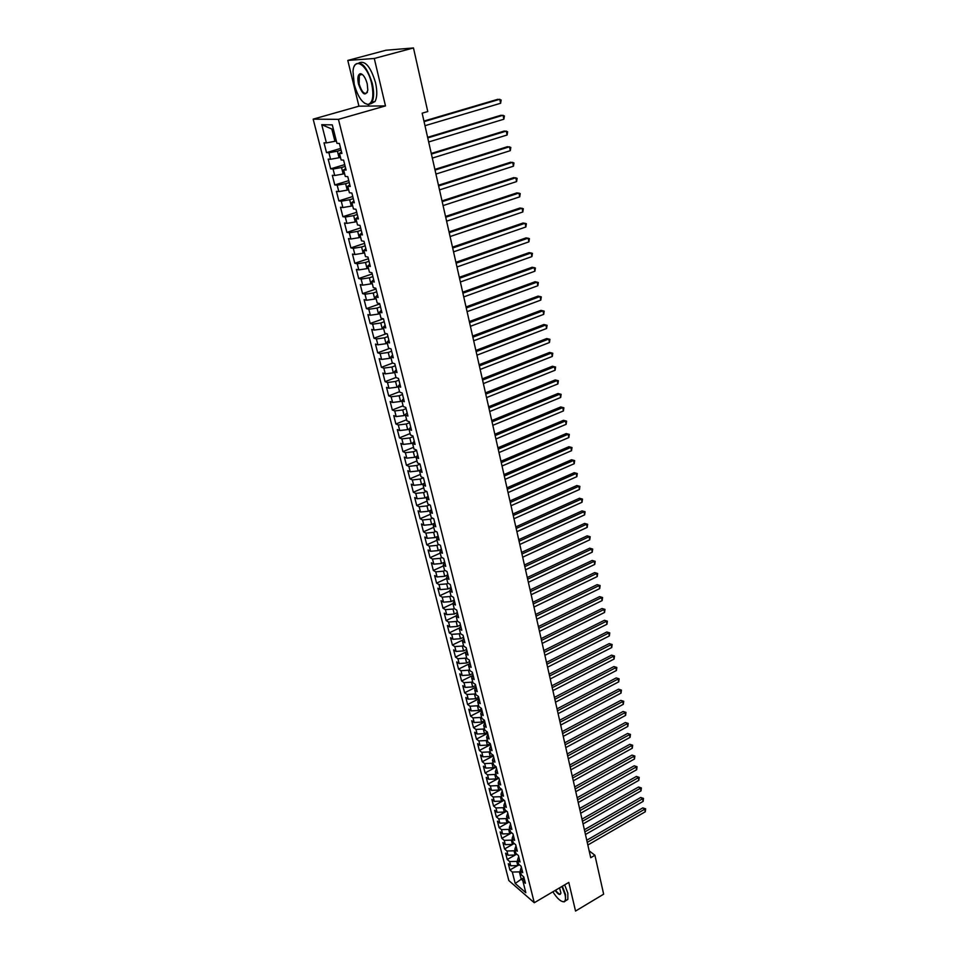 <?xml version="1.0" encoding="UTF-8"?>
<svg xmlns="http://www.w3.org/2000/svg" width="959" height="959" viewBox="0 0 959 959"><rect width="100%" height="100%" fill="white"/><g stroke="black" fill="none" stroke-linecap="round" stroke-linejoin="round"><path stroke-width="1.44" d="M360.224 74.275L360.14 74.97M313.161 119.144L508.821 880.554L534.271 902.743L338.443 119.348L313.161 119.144L358.93 106.173L385.482 105.91L374.286 58.475L347.793 60.429L358.93 106.173M347.793 60.429L385.95 50.24L413.473 47.95L374.286 58.475M333.516 129.753L321.756 124.694L326.396 142.891L324.01 142.795L326.516 152.613L328.913 152.745L330.579 159.278L328.182 159.122L330.675 168.844L333.061 169.036L334.715 175.509L332.317 175.305L334.787 184.943L337.184 185.183L338.815 191.596L336.417 191.332L338.863 200.887L341.26 201.186L342.878 207.54L340.481 207.228L342.902 216.698L345.3 217.046L346.906 223.351L344.509 222.979L346.906 232.366L349.316 232.761L350.898 239.007L348.501 238.587L350.874 247.89L353.284 248.333L354.866 254.519L352.456 254.063L354.806 263.269L357.216 263.773L358.786 269.911L356.376 269.395L358.714 278.53L361.123 279.069L362.67 285.159L360.26 284.595L362.574 293.646L364.983 294.233L366.518 300.263L364.108 299.652L366.41 308.63L368.819 309.277L370.342 315.247L367.932 314.588L370.198 323.495L372.619 324.178L374.13 330.1L371.708 329.393L373.974 338.215L376.384 338.947L377.882 344.82L375.46 344.077L377.702 352.816L380.124 353.595L381.61 359.421L379.189 358.63L381.406 367.297L383.828 368.112L385.29 373.89L382.869 373.051L385.074 381.658L387.496 382.509L388.946 388.239L386.525 387.364L388.707 395.887L391.128 396.786L392.579 402.456L390.157 401.545L392.315 409.996L394.736 410.932L396.175 416.566L393.753 415.607L395.887 423.986L398.321 424.969L399.735 430.543L397.314 429.548L399.435 437.855L401.869 438.886L403.271 444.413L400.85 443.382L402.96 451.617L405.381 452.684L406.784 458.162L404.35 457.095L406.448 465.259L408.87 466.362L410.26 471.804L407.827 470.689L409.901 478.793L412.334 479.932L413.713 485.326L411.279 484.175L413.329 492.219L415.762 493.382L417.129 498.74L414.696 497.553L416.733 505.525L419.167 506.736L420.522 512.034L418.088 510.811L420.114 518.723L422.535 519.97L423.878 525.232L421.457 523.974L423.458 531.813L425.892 533.096L427.223 538.311L424.789 537.028L426.779 544.796L429.212 546.115L430.531 551.293L428.098 549.963L430.064 557.682L432.497 559.025L433.804 564.168L431.382 562.801L433.336 570.461L435.77 571.84L437.064 576.934L434.631 575.544L436.573 583.132L439.006 584.546L440.289 589.605L437.867 588.179L439.785 595.707L442.219 597.157L443.502 602.168L441.068 600.706L442.974 608.186L445.408 609.66L446.678 614.635L444.245 613.149L446.139 620.557L448.572 622.067L449.831 626.994L447.397 625.484L449.28 632.832L451.713 634.367L452.96 639.269L450.526 637.723L452.396 645.011L454.818 646.582L456.064 651.437L453.631 649.854L455.477 657.095L457.911 658.701L459.145 663.52L456.712 661.902L458.546 669.094L460.979 670.713L462.19 675.496L459.769 673.865L461.591 680.986L464.012 682.64L465.223 687.387L462.801 685.721L464.612 692.794L467.033 694.472L468.232 699.183L465.81 697.493L467.596 704.505L470.03 706.22L471.217 710.883L468.795 709.169L470.569 716.133L473.003 717.871L474.178 722.499L471.756 720.76L473.518 727.665L475.952 729.427L477.114 734.031L474.693 732.256L476.443 739.113L478.877 740.899L480.039 745.467L477.618 743.669L479.356 750.477L481.778 752.288L482.928 756.819L480.507 754.997L482.233 761.746L484.655 763.592L485.805 768.087L483.384 766.229L485.098 772.942L487.52 774.8L488.658 779.259L486.237 777.389L487.939 784.042L490.349 785.936L491.488 790.36L489.066 788.466L490.756 795.071L493.166 796.977L494.293 801.376L491.871 799.446L493.549 806.004L495.971 807.946L497.074 812.309L494.664 810.355L496.318 816.864L498.74 818.818L499.843 823.158L497.433 821.192L499.076 827.641L501.497 829.619L502.588 833.922L500.178 831.933L501.809 838.346L504.23 840.348L505.309 844.615L502.9 842.601L504.53 848.967L506.939 850.993L508.018 855.224L505.609 853.186L507.227 859.504L509.637 861.554L510.703 865.761L508.294 863.699L509.9 869.969L517.548 865.605M321.756 124.694L332.282 124.874L336.945 143.335L339.414 143.442L341.931 153.476L339.462 153.332L341.128 159.973L343.61 160.129L346.103 170.067L343.622 169.875L345.288 176.444L347.769 176.66L350.239 186.502L347.757 186.25L349.4 192.771L351.881 193.035L354.339 202.793L351.845 202.493L353.475 208.942L355.957 209.266L358.39 218.94L355.909 218.58L357.515 224.969L360.009 225.353L362.406 234.931L359.925 234.511L361.519 240.853L364.012 241.284L366.398 250.778L363.905 250.311L365.487 256.592L367.98 257.072L370.342 266.482L367.848 265.967L369.419 272.188L371.912 272.716L374.25 282.042L371.756 281.478L373.315 287.64L375.808 288.227L378.134 297.47L375.64 296.846L377.175 302.96L379.68 303.595L381.97 312.754L379.476 312.095L380.999 318.148L383.504 318.832L385.782 327.906L383.288 327.199L384.799 333.205L387.304 333.924L389.558 342.926L387.052 342.171L388.551 348.117L391.056 348.896L393.298 357.803L390.793 357.012L392.279 362.91L394.784 363.725L397.014 372.56L394.509 371.72L395.983 377.57L398.488 378.433L400.682 387.184L398.177 386.297L399.639 392.099L402.145 392.998L404.326 401.689L401.821 400.754L403.271 406.508L405.777 407.455L407.947 416.062L405.441 415.091L406.88 420.785L409.385 421.78L411.531 430.315L409.013 429.296L410.44 434.942L412.957 435.985L415.079 444.437L412.574 443.382L413.976 448.992L416.494 450.059L418.603 458.45L416.086 457.359L417.489 462.909L420.006 464.024L422.092 472.343L419.586 471.205L420.965 476.707L423.482 477.858L425.556 486.117L423.039 484.942L424.417 490.397L426.935 491.583L428.985 499.771L426.479 498.56L427.846 503.966L430.351 505.201L432.389 513.305L429.884 512.058L431.238 517.428L433.744 518.699L435.77 526.743L433.252 525.448L434.595 530.783L437.112 532.077L439.114 540.061L436.609 538.73L437.939 544.017L440.445 545.347L442.435 553.259L439.929 551.904L441.248 557.143L443.753 558.51L445.731 566.361L443.214 564.971L444.52 570.161L447.038 571.564L448.992 579.356L446.486 577.929L447.781 583.072L450.286 584.522L452.228 592.23L449.723 590.78L451.006 595.887L453.523 597.361L455.441 605.009L452.936 603.523L454.206 608.593L456.724 610.092L458.63 617.692L456.124 616.169L457.383 621.192L459.9 622.727L461.794 630.267L459.277 628.708L460.536 633.695L463.053 635.266L464.923 642.734L462.418 641.151L463.665 646.09L466.17 647.697L468.04 655.105L465.535 653.487L466.769 658.401L469.275 660.032L471.121 667.38L468.615 665.726L469.838 670.605L472.343 672.259L474.178 679.559L471.672 677.881L472.895 682.712L475.4 684.402L477.222 691.631L474.717 689.929L475.928 694.724L478.421 696.438L480.231 703.618L477.726 701.88L478.925 706.639L481.43 708.389L483.216 715.51L480.723 713.748L481.909 718.459L484.415 720.233L486.189 727.306L483.684 725.519L484.87 730.195L487.364 731.993L489.126 739.005L486.633 737.195L487.795 741.834L490.301 743.669L492.051 750.621L489.546 748.775L490.708 753.39L493.214 755.248L494.94 762.153L492.447 760.283L493.597 764.85L496.103 766.732L497.817 773.577L495.323 771.683L496.462 776.227L498.968 778.133L500.67 784.93L498.177 783.012L499.315 787.519L501.809 789.449L503.499 796.186L501.006 794.244L502.132 798.715L504.626 800.669L506.316 807.37L503.823 805.392L504.937 809.828L507.431 811.817L509.097 818.459L506.604 816.457L507.719 820.868L510.212 822.87L511.866 829.463L509.373 827.449L510.476 831.813L512.969 833.839L514.611 840.384L512.13 838.346L513.221 842.685L515.702 844.735L517.333 851.232L514.851 849.171L515.942 853.474L518.423 855.536L520.042 861.985L517.56 859.899L518.639 864.179L521.121 866.265L522.727 872.666L520.246 870.556L521.312 874.8L523.794 876.922L525.388 883.275L522.907 881.141L525.82 892.685L515.223 883.491L512.31 872.043L509.9 869.969M413.473 47.95L427.762 111.556L422.152 113.186L590.72 857.706L594.916 855.26L589.162 850.837M519.298 864.73L517.788 865.593L516.721 861.386L517.776 860.786M510.703 865.761L517.788 865.593M509.637 861.554L516.721 861.386M522.907 881.141L524.01 877.749M516.733 854.133L515.127 855.044L514.06 850.801L515.115 850.201M508.018 855.224L515.127 855.044L507.227 859.504M506.939 850.993L514.06 850.801M520.246 870.556L521.348 867.188M514.156 843.452L512.442 844.423L511.363 840.144L512.43 839.545M505.309 844.615L512.442 844.423M504.23 840.348L511.363 840.144M517.56 859.899L518.675 856.555M511.555 832.7L509.744 833.707L508.654 829.403L509.72 828.816M502.588 833.922L509.744 833.707M501.497 829.619L508.654 829.403M514.851 849.171L515.978 845.838M508.953 821.851L507.011 822.93L505.92 818.59L506.999 817.991M499.843 823.158L507.011 822.93M498.74 818.818L505.92 818.59M512.13 838.346L513.269 835.049M506.316 810.93L504.266 812.057L503.163 807.694L504.254 807.094M497.074 812.309L504.266 812.057M495.971 807.946L503.163 807.694M509.373 827.449L510.536 824.165M503.679 799.926L501.509 801.113L500.394 796.701L501.485 796.114M494.293 801.376L501.509 801.113M493.166 796.977L500.394 796.701M506.604 816.457L507.779 813.208M501.018 788.837L498.728 790.072L497.601 785.637L498.692 785.049M491.488 790.36L498.728 790.072M490.349 785.936L497.601 785.637M503.823 805.392L505.009 802.168M498.344 777.665L495.911 778.96L494.784 774.488L495.887 773.913M488.658 779.259L495.911 778.96M487.52 774.8L494.784 774.488M501.006 794.244L502.204 791.043M495.659 766.397L493.094 767.763L491.955 763.256L493.046 762.681M485.805 768.087L493.094 767.763M484.655 763.592L491.955 763.256M498.177 783.012L499.387 779.835M492.95 755.057L490.241 756.483L489.09 751.94L490.205 751.365M482.928 756.819L490.241 756.483M481.778 752.288L489.09 751.94M495.323 771.683L496.546 768.531M490.229 743.609L487.364 745.107L486.213 740.54L487.328 739.952M480.039 745.467L487.364 745.107M478.877 740.899L486.213 740.54M492.447 760.283L493.693 757.154M487.4 732.137L484.475 733.647L483.312 729.044L484.427 728.468M477.114 734.031L484.475 733.647M475.952 729.427L483.312 729.044M489.546 748.775L490.804 745.682M484.499 720.593L481.562 722.103L480.387 717.464L481.514 716.888M474.178 722.499L481.562 722.103M473.003 717.871L480.387 717.464M486.633 737.195L487.903 734.114M481.574 708.965L478.625 710.463L477.438 705.788L478.565 705.213M471.217 710.883L478.625 710.463M470.03 706.22L477.438 705.788M483.684 725.519L484.966 722.475M478.625 697.241L475.664 698.739L474.465 694.028L475.604 693.453M468.232 699.183L475.664 698.739M467.033 694.472L474.465 694.028M480.723 713.748L482.017 710.727M475.664 685.433L472.679 686.92L471.48 682.173L472.619 681.609M465.223 687.387L472.679 686.92M464.012 682.64L471.48 682.173M477.726 701.88L479.044 698.895M472.667 673.53L469.67 675.016L468.46 670.221L469.61 669.658M462.19 675.496L469.67 675.016M460.979 670.713L468.46 670.221M474.717 689.929L476.048 686.968M469.658 661.53L466.637 663.017L465.427 658.186L466.565 657.622M459.145 663.52L466.637 663.017M457.911 658.701L465.427 658.186M471.672 677.881L473.027 674.944M466.613 649.447L463.581 650.909L462.358 646.042L463.509 645.491M456.064 651.437L463.581 650.909M454.818 646.582L462.358 646.042M468.615 665.726L469.982 662.837M463.545 637.255L460.512 638.718L459.265 633.815L460.428 633.264M452.96 639.269L460.512 638.718M451.713 634.367L459.265 633.815M465.535 653.487L466.913 650.622M460.464 624.98L457.407 626.431L456.16 621.48L457.323 620.929M449.831 626.994L457.407 626.431M448.572 622.067L456.16 621.48M462.418 641.151L463.82 638.31M457.347 612.597L454.278 614.036L453.02 609.061L454.194 608.509M446.678 614.635L454.278 614.036M445.408 609.66L453.02 609.061M459.277 628.708L460.692 625.903M454.218 600.118L451.126 601.557L449.855 596.534L451.114 595.947M443.502 602.168L451.126 601.557M442.219 597.157L449.855 596.534M456.124 616.169L457.551 613.4M451.054 587.531L447.949 588.958L446.666 583.899L448.081 583.252M440.289 589.605L447.949 588.958M439.006 584.546L446.666 583.899M442.974 608.186L452.936 603.535L454.386 600.79M447.865 574.849L444.736 576.275L443.454 571.168L445.036 570.449M437.064 576.934L444.736 576.275M435.77 571.84L443.454 571.168M449.723 590.78L451.186 588.071M444.652 562.07L441.512 563.484L440.205 558.33L441.967 557.539M433.804 564.168L441.512 563.484M432.497 559.025L440.205 558.33M446.486 577.929L447.961 575.256M441.404 549.171L438.251 550.586L436.944 545.395L438.898 544.532M430.531 551.293L438.251 550.586M429.212 546.115L436.944 545.395M443.214 564.971L444.712 562.334M436.609 538.73L438.143 536.177L434.966 537.579L433.648 532.353L435.806 531.406M427.223 538.311L434.966 537.579M425.892 533.096L433.648 532.353M439.929 551.904L441.44 549.315M434.679 523.158L431.658 524.465L430.327 519.191L432.701 518.172M423.878 525.232L431.658 524.465M422.535 519.97L430.327 519.191M431.166 510.02L428.325 511.255L426.983 505.932L429.572 504.818M420.522 512.034L428.325 511.255M419.167 506.736L426.983 505.932M433.252 525.448L434.811 522.931M427.63 496.786L424.957 497.925L423.602 492.566L426.443 491.356M417.129 498.74L424.957 497.925M415.762 493.382L423.602 492.566M429.884 512.058L431.454 509.577M424.046 483.444L421.564 484.487L420.198 479.08L423.303 477.786M413.713 485.326L421.564 484.487M412.334 479.932L420.198 479.08M426.479 498.56L428.074 496.115M420.426 469.994L418.148 470.929L416.769 465.487L420.03 464.132M410.26 471.804L418.148 470.929M408.87 466.362L416.769 465.487M423.039 484.942L424.657 482.533M416.745 456.424L414.696 457.275L413.305 451.773L416.59 450.43M406.784 458.162L414.696 457.275M405.381 452.684L413.305 451.773M419.586 471.205L421.217 468.843M413.029 442.758L411.219 443.49L409.817 437.951L413.113 436.621M403.271 444.413L411.219 443.49M401.869 438.886L409.817 437.951M416.086 457.359L417.74 455.034M409.265 428.973L407.707 429.596L406.292 424.01L409.613 422.691M399.735 430.543L407.707 429.596M398.321 424.969L406.292 424.01M412.574 443.382L414.24 441.104M407.155 412.897L404.171 415.583L402.744 409.949L406.077 408.63M396.175 416.566L404.171 415.583M394.736 410.932L402.744 409.949M409.013 429.296L410.716 427.067M401.869 400.958L400.598 401.449L399.16 395.767L402.516 394.461M392.579 402.456L400.598 401.449M391.128 396.786L399.16 395.767M398.285 386.705L397.002 387.196L395.552 381.454L398.92 380.172M388.946 388.239L397.002 387.196M387.496 382.509L395.552 381.454M401.821 400.754L403.559 398.608M394.664 372.332L393.37 372.823L391.907 367.033L395.3 365.763M385.29 373.89L393.37 372.823M383.828 368.112L391.907 367.033M398.177 386.297L399.939 384.199M391.008 357.839L389.714 358.318L388.239 352.48L391.644 351.222M381.61 359.421L389.714 358.318M380.124 353.595L388.239 352.48M394.509 371.72L396.283 369.659M387.316 343.214L386.021 343.694L384.535 337.808L387.963 336.549M377.882 344.82L386.021 343.694M376.384 338.947L384.535 337.808M390.793 357.012L392.591 354.998M383.6 328.457L382.293 328.937L380.795 323.003L384.235 321.756M374.13 330.1L382.293 328.937M372.619 324.178L380.795 323.003M387.052 342.171L388.874 340.205M379.848 313.581L378.529 314.049L377.019 308.067L380.483 306.832M370.342 315.247L378.529 314.049M368.819 309.277L377.019 308.067M383.288 327.199L385.122 325.281M376.072 298.573L374.741 299.04L373.219 292.998L376.707 291.776M366.518 300.263L374.741 299.04M364.983 294.233L373.219 292.998M379.476 312.095L381.346 310.225M372.248 283.432L370.917 283.888L369.383 277.798L372.883 276.6M362.67 285.159L370.917 283.888M361.123 279.069L369.383 277.798M375.64 296.846L377.522 295.036M368.4 268.16L367.057 268.616L365.511 262.466L369.035 261.268M358.786 269.911L367.057 268.616M357.216 263.773L365.511 262.466M371.756 281.478L373.674 279.716M364.516 252.744L363.173 253.2L361.603 246.99L365.151 245.816M354.866 254.519L363.173 253.2M353.284 248.333L361.603 246.99M367.848 265.967L369.79 264.252M360.596 237.197L359.241 237.64L357.659 231.383L361.231 230.22M350.898 239.007L359.241 237.64M349.316 232.761L357.659 231.383M363.905 250.311L365.858 248.657M356.64 221.505L355.274 221.949L353.679 215.631L357.275 214.48M346.906 223.351L355.274 221.949M345.3 217.046L353.679 215.631M359.925 234.511L361.903 232.917M352.648 205.67L351.282 206.113L349.675 199.736L353.284 198.597M342.878 207.54L351.282 206.113M341.26 201.186L349.675 199.736M355.909 218.58L357.911 217.034M348.62 189.702L347.242 190.134L345.624 183.696L349.256 182.582M338.815 191.596L347.242 190.134M337.184 185.183L345.624 183.696M351.845 202.493L353.883 201.006M344.557 173.579L343.178 173.999L341.536 167.513L345.192 166.41M334.715 175.509L343.178 173.999M333.061 169.036L341.536 167.513M347.757 186.25L349.819 184.823M340.457 157.312L339.066 157.732L337.412 151.174L341.08 150.084M330.579 159.278L339.066 157.732M328.913 152.745L337.412 151.174M343.622 169.875L345.719 168.508M336.321 140.889L334.919 141.309L331.994 129.717M326.396 142.891L334.919 141.309M339.462 153.332L341.572 152.025M534.271 902.743L568.795 882.424L575.544 911.05L603.655 894.172L594.916 855.26M385.482 105.91L338.443 119.348M523.974 877.617L521.228 879.199L523.039 880.758M520.425 871.287L519.382 871.887L521.228 879.199L515.223 883.491M512.31 872.043L519.382 871.887M326.516 152.613L340.661 148.429M330.675 168.844L344.737 164.6M334.787 184.943L348.764 180.64M338.863 200.887L352.756 196.535M342.902 216.698L356.724 212.287M346.906 232.366L360.644 227.894M350.874 247.89L364.54 243.37M354.806 263.269L368.388 258.714M358.714 278.53L372.212 273.914M362.574 293.646L376 288.983M366.41 308.63L379.752 303.919M370.198 323.495L383.336 318.784M373.974 338.215L386.453 333.684M377.702 352.816L389.582 348.429M381.406 367.297L392.734 363.053M385.074 381.658L395.971 377.51M388.707 395.887L399.543 391.704M392.315 409.996L403.092 405.789M395.887 423.986L406.616 419.742M399.435 437.855L410.104 433.588M402.96 451.617L413.557 447.314M406.448 465.259L416.985 460.919M409.901 478.793L420.39 474.417M413.329 492.219L423.77 487.807M416.733 505.525L427.115 501.089M420.114 518.723L430.435 514.264M423.458 531.813L433.732 527.33M426.779 544.796L436.992 540.289M430.064 557.682L440.229 553.139M433.336 570.461L443.454 565.882M436.573 583.132L446.642 578.541M439.785 595.707L449.795 591.08M446.139 620.557L456.34 615.75M449.28 632.832L459.709 627.869M452.396 645.011L463.041 639.893M455.477 657.095L466.326 651.832M458.546 669.094L469.586 663.676M461.591 680.986L472.799 675.436M464.612 692.794L475.988 687.1M467.596 704.505L479.009 698.751M470.569 716.133L481.921 710.343M473.518 727.665L484.822 721.863M476.443 739.113L487.687 733.287M479.356 750.477L490.54 744.628M482.233 761.746L493.37 755.872M485.098 772.942L496.175 767.044M487.939 784.042L498.956 778.133M490.756 795.071L501.533 789.233M493.549 806.004L504.098 800.25M496.318 816.864L506.64 811.194M499.076 827.641L509.181 822.043M501.809 838.346L511.71 832.82M504.53 848.967L514.216 843.512M424.058 121.613L499.795 99.268L500.622 103.272L424.981 125.701M423.938 121.074L497.781 99.304L501.149 99.976L500.622 103.272M427.75 137.916L503.055 115.248L503.871 119.216L428.673 141.968M427.618 137.329L501.042 115.236L504.398 115.919L503.871 119.216M431.406 154.075L506.292 131.071L507.095 135.015L432.317 158.091M431.262 153.44L504.278 131.035L507.623 131.731L507.095 135.015M354.231 84.332C357.851 96.943 362.478 103.632 368.112 104.375C372.859 102.745 374.046 95.828 371.648 83.625C367.489 64.637 353.871 56.066 353.008 71.445L354.231 84.332M354.135 66.555L354.818 65.104C360.86 59.89 366.686 66.015 372.308 83.505C374.166 91.92 374.022 98.202 371.9 102.361L368.664 104.759L364.468 103.2M358.51 84.152C357.275 78.039 357.863 74.55 360.284 73.699C363.101 74.095 365.415 77.463 367.225 83.805L367.812 90.122C365.511 96.703 362.418 94.713 358.51 84.152M362.49 74.598L360.848 74.083L359.325 75.198L359.157 84.032C361.747 92.064 364.444 94.881 367.249 92.472L367.417 92.16M417.069 63.977L419.778 76.025M359.193 62.767C365.331 60.405 370.773 67.022 375.508 82.618C377.355 91.021 377.199 97.303 375.053 101.462L370.713 103.824M361.147 74.694L361.363 73.879M552.875 891.798C557.191 898.523 560.835 901.82 563.784 901.676C565.522 901.112 565.918 898.739 564.995 894.555L561.926 886.476M562.358 886.224L565.522 894.543L565.546 900.801L564.276 901.844L562.358 901.58M559.565 887.854L560.895 892.889C560.332 895.61 558.426 894.795 555.153 890.455M597.577 867.116L599.231 874.476M564.683 884.845L567.848 893.165L567.86 899.422L566.002 900.525M555.585 890.204C558.03 893.548 559.756 894.639 560.763 893.476L560.871 893.189M435.038 170.079L509.493 146.775L510.296 150.671L435.937 174.058M434.883 169.407L507.479 146.691L510.811 147.398L510.296 150.671M438.623 185.95L512.669 162.335L513.461 166.195L439.522 189.894M438.467 185.231L510.656 162.215L513.976 162.922L513.461 166.195M442.183 201.678L515.822 177.763L516.601 181.587L443.07 205.586M442.015 200.91L513.808 177.607L517.117 178.326L516.601 181.587M445.719 217.261L518.939 193.047L519.718 196.847L446.594 221.145M445.527 216.458L516.925 192.867L520.222 193.586L519.718 196.847M449.22 232.713L522.044 208.211L522.811 211.975L450.083 236.561M449.016 231.874L520.03 207.995L523.314 208.726L522.811 211.975M452.684 248.033L525.112 223.243L525.868 226.983L453.547 251.845M452.48 247.146L523.099 222.991L526.371 223.723L525.868 226.983M456.124 263.21L528.145 238.144L528.912 241.848L456.975 266.986M455.909 262.286L526.143 237.868L529.404 238.611L528.912 241.848M459.529 278.266L531.166 252.924L531.921 256.592L460.368 282.006M459.301 277.295L529.164 252.613L532.413 253.356L531.921 256.592M462.909 293.19L534.163 267.573L534.906 271.217L463.748 296.894M462.682 292.183L532.149 267.237L535.386 267.993L534.906 271.217M466.254 307.971L537.124 282.102L537.867 285.722L467.081 311.651M466.014 306.928L535.122 281.73L538.347 282.497L537.867 285.722M469.574 322.644L540.073 296.511L540.804 300.095L470.401 326.288M469.323 321.565L538.071 296.115L541.284 296.882L540.804 300.095M472.859 337.184L542.986 310.8L543.705 314.36L473.686 340.793M472.607 336.058L540.984 310.368L544.185 311.148L543.705 314.36M476.132 351.593L545.875 324.969L546.594 328.493L476.935 355.178M475.868 350.443L543.885 324.514L547.074 325.293L546.594 328.493M479.368 365.894L548.752 339.03L549.459 342.519L480.171 369.443M479.092 364.708L546.75 338.539L549.927 339.318L549.459 342.519M482.569 380.064L551.593 352.96L552.3 356.436L483.372 383.588M482.293 378.841L549.603 352.444L552.768 353.236L552.3 356.436M549.603 352.444L552.768 353.236M485.757 394.125L554.41 366.794L555.117 370.234L486.549 397.613M485.47 392.866L552.42 366.242L555.585 367.033L555.117 370.234M552.42 366.242L555.585 367.033M488.91 408.054L557.215 380.495L557.91 383.912L489.701 411.519M488.622 406.772L555.225 379.932L558.366 380.723L557.91 383.912M555.225 379.932L558.366 380.723M492.039 421.876L559.984 394.101L560.679 397.482L492.818 425.317M491.739 420.557L558.006 393.502L561.135 394.305L560.679 397.482M558.006 393.502L561.135 394.305M495.144 435.59L562.741 407.587L563.424 410.943L495.911 438.994M494.832 434.235L560.763 406.964L563.88 407.779L563.424 410.943M560.763 406.964L563.88 407.779M498.224 449.184L565.474 420.977L566.158 424.298L498.992 452.564M497.913 447.793L563.496 420.318L566.601 421.133L566.158 424.298M563.496 420.318L566.601 421.133M501.269 462.658L568.184 434.247L568.855 437.544L502.036 466.014M500.958 461.243L566.206 433.564L569.31 434.391L568.855 437.544M566.206 433.564L569.31 434.391M504.302 476.036L570.869 447.409L571.54 450.694L505.057 479.356M503.978 474.585L568.891 446.714L571.984 447.541L571.54 450.694M568.891 446.714L571.984 447.541M507.299 489.294L573.542 460.476L574.201 463.724L508.054 492.59M506.975 487.819L571.564 459.757L574.645 460.584L574.201 463.724M571.564 459.757L574.645 460.584M510.284 502.456L576.191 473.434L576.85 476.659L511.027 505.729M509.936 500.946L574.213 472.691L577.282 473.518L576.85 476.659M574.213 472.691L577.282 473.518M513.233 515.498L578.816 486.297L579.464 489.498L513.976 518.747M512.885 513.964L576.838 485.518L579.895 486.357L579.464 489.498M576.838 485.518L579.895 486.357M516.17 528.445L581.418 499.052L582.065 502.228L516.901 531.67M515.81 526.887L579.452 498.248L582.497 499.1L582.065 502.228M579.452 498.248L582.497 499.1M519.071 541.284L583.995 511.71L584.642 514.851L519.802 544.472M518.711 539.689L582.029 510.883L585.074 511.734L584.642 514.851M582.029 510.883L585.074 511.734M521.96 554.026L586.56 524.261L587.196 527.39L522.679 557.191M521.588 552.408L584.594 523.422L587.627 524.273L587.196 527.39M584.594 523.422L587.627 524.273M524.825 566.661L589.102 536.728L589.737 539.821L525.532 569.802M524.441 565.007L587.148 535.853L590.169 536.716L589.737 539.821M587.148 535.853L590.169 536.716M527.654 579.188L591.631 549.087L592.254 552.156L528.361 582.317M527.282 577.522L589.677 548.2L592.674 549.063L592.254 552.156M589.677 548.2L592.674 549.063M530.471 591.631L594.136 561.351L594.76 564.407L531.178 594.724M530.087 589.929L592.183 560.452L595.179 561.315L594.76 564.407M592.183 560.452L595.179 561.315M533.264 603.966L596.618 573.53L597.241 576.563L533.959 607.035M532.88 602.252L594.664 572.595L597.649 573.47L597.241 576.563M594.664 572.595L597.649 573.47M536.033 616.217L599.087 585.613L599.699 588.61L536.728 619.262M535.637 614.467L597.133 584.654L600.118 585.529L599.699 588.61M597.133 584.654L600.118 585.529M538.79 628.361L601.533 597.601L602.144 600.586L539.473 631.382M538.383 626.587L599.591 596.63L602.552 597.505L602.144 600.586M599.591 596.63L602.552 597.505M541.523 640.408L603.966 609.492L604.566 612.453L542.195 643.405M541.116 638.61L602.012 608.509L604.973 609.385L604.566 612.453M602.012 608.509L604.973 609.385M544.221 652.372L606.376 621.3L606.975 624.237L544.904 655.345M543.813 650.55L604.434 620.293L607.383 621.18L606.975 624.237M604.434 620.293L607.383 621.18M546.918 664.239L608.761 633.024L609.361 635.937L547.577 667.188M546.498 662.393L606.819 631.993L609.768 632.88L609.361 635.937M606.819 631.993L609.768 632.88M549.579 676.011L611.135 644.652L611.734 647.541L550.238 678.948M549.159 674.153L609.205 643.597L612.13 644.496L611.734 647.541M609.205 643.597L612.13 644.496M552.228 687.699L613.496 656.196L614.084 659.061L552.887 690.612M551.797 685.817L611.566 655.129L614.479 656.016L614.084 659.061M611.566 655.129L614.479 656.016M554.853 699.291L615.834 667.656L616.421 670.497L555.501 702.18M554.422 697.385L613.904 666.565L616.817 667.464L616.421 670.497M613.904 666.565L616.817 667.464M557.455 710.811L618.159 679.02L618.735 681.849L558.102 713.664M557.023 708.869L616.229 677.917L619.13 678.816L618.735 681.849M616.229 677.917L619.13 678.816M560.044 722.223L620.461 690.312L621.036 693.117L560.679 725.064M559.6 720.269L618.531 689.185L621.42 690.096L621.036 693.117M618.531 689.185L621.42 690.096M562.609 733.563L622.751 701.52L623.314 704.302L563.245 736.38M562.166 731.585L620.821 700.382L623.71 701.281L623.314 704.302M620.821 700.382L623.71 701.281M565.151 744.807L625.016 712.645L625.592 715.402L565.786 747.612M564.707 742.817L623.098 711.482L625.975 712.393L625.592 715.402M623.098 711.482L625.975 712.393M567.68 755.98L627.27 723.685L627.833 726.431L568.315 758.761M567.225 753.966L625.352 722.511L628.217 723.422L627.833 726.431M625.352 722.511L628.217 723.422M570.197 767.068L629.512 734.642L630.075 737.363L570.821 769.825M569.73 765.03L627.594 733.455L630.447 734.366L630.075 737.363M627.594 733.455L630.447 734.366M572.679 778.061L631.729 745.527L632.293 748.236L573.302 780.806M572.223 776.011L629.823 744.316L632.664 745.239L632.293 748.236M629.823 744.316L632.664 745.239M575.16 788.981L633.935 756.327L634.486 759.013L575.772 791.702M574.681 786.907L632.029 755.105L634.858 756.028L634.486 759.013M632.029 755.105L634.858 756.028M577.606 799.818L636.129 767.044L636.668 769.717L578.217 802.515M577.138 797.732L634.223 765.809L637.052 766.732L636.668 769.717M634.223 765.809L637.052 766.732M580.039 810.583L638.298 777.701L638.838 780.35L580.651 813.256M579.572 808.473L636.392 776.442L638.298 777.701L639.209 777.365L638.838 780.35M636.392 776.442L639.209 777.365M582.461 821.264L640.456 788.262L640.996 790.899L583.06 823.925M581.981 819.13L638.562 787.003L640.456 788.262L641.367 787.926L640.996 790.899M638.562 787.003L641.367 787.926M584.858 831.861L642.602 798.763L643.141 801.376L585.458 834.498M584.379 829.715L640.708 797.48L642.602 798.763L643.501 798.415L643.141 801.376M640.708 797.48L643.501 798.415M587.244 842.386L644.736 809.18L645.263 811.782L587.843 845.011M586.752 840.228L642.83 807.886L644.736 809.18L645.623 808.821L645.263 811.782M642.83 807.886L645.623 808.821M359.325 75.198L362.238 74.394M375.053 101.462L371.9 102.361M567.86 899.422L565.546 900.801"/></g></svg>
